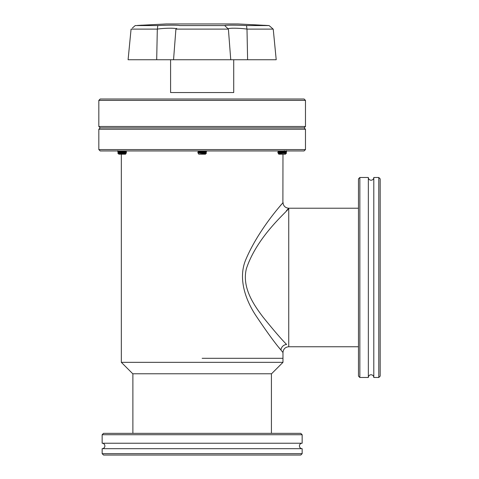 <?xml version="1.0" encoding="UTF-8"?>
<svg xmlns="http://www.w3.org/2000/svg" width="479" height="479" viewBox="0 0 479 479"><rect width="100%" height="100%" fill="white"/><g stroke="black" fill="none" stroke-linecap="round" stroke-linejoin="round"><path stroke-width="0.72" d="M98.824 129.252L100.213 127.869L304.093 127.869L305.476 126.48L98.824 126.48L100.213 127.869L304.093 127.869L305.476 129.252L98.824 129.252L98.824 149.574L305.476 149.574L305.476 129.252M305.476 149.574L304.093 150.957L100.213 150.957L98.824 149.574M286.424 210.7L288.741 208.221C289.472 209.754 257.588 234.955 246.392 268.671C241.751 287.346 253.631 304.68 262.887 316.9C273.491 330.055 281.401 339.252 286.622 344.491L285.939 343.754M358.472 346.76L288.741 346.76L288.741 208.221L288.741 346.76C285.233 347.101 283.311 349.023 282.969 352.532L280.987 350.077C275.389 343.659 267.156 332.366 256.289 316.2C246.284 301.321 237.584 279.329 245.685 259.893C260.564 224.334 291.555 193.821 280.993 204.898L279.335 206.97M279.335 348.011L281.568 350.802M282.969 154.19L282.891 202.539M202.15 358.304L282.969 358.304L202.15 358.304M282.969 362.346L121.337 362.346L132.767 373.776L271.539 373.776L282.969 362.346L282.969 352.532M271.419 373.776L271.419 433.345M132.881 373.776L132.881 433.345M368.351 177.487A2.724 2.724 0 0 0 371.075 180.212A2.724 2.724 0 0 0 373.8 177.487L373.8 377.494A2.724 2.724 0 0 0 371.075 374.77A2.724 2.724 0 0 0 368.351 377.494L359.855 377.494L359.855 177.487L368.351 177.487L368.351 377.494M380.176 178.871L380.176 376.105L378.787 377.494L378.787 177.487L380.176 178.871M373.8 377.494L378.787 377.494M373.8 177.487L378.787 177.487M359.855 177.487L358.472 178.871L358.472 376.105L359.855 377.494M302.153 443.231A2.724 2.724 0 0 0 299.429 445.955A2.724 2.724 0 0 0 302.153 448.679L102.153 448.679A2.724 2.724 0 0 0 104.877 445.955A2.724 2.724 0 0 0 102.153 443.231L102.153 434.728L302.153 434.728L302.153 443.231L102.153 443.231M300.77 455.05L103.536 455.05L102.153 453.667L302.153 453.667L300.77 455.05M102.153 448.679L102.153 453.667M302.153 448.679L302.153 453.667M302.153 434.728L300.77 433.345L103.536 433.345L102.153 434.728M305.476 100.392L304.093 99.003L100.213 99.003L98.824 100.392L305.476 100.392L305.476 126.48M137.467 25.441L166.363 23.95L237.943 23.95L269.102 25.567L272.761 28.764M268.964 25.561L264.109 25.279M163.836 25.315L164.812 25.285M142.012 25.165L141.55 25.195M141.389 25.207L139.97 25.291M269.509 25.926L269.102 25.567L246.523 25.567C237.416 25.046 224.908 25.046 224.729 25.567L228.381 29.111C226.124 27.926 239.404 27.92 246.936 29.111L246.523 25.567M238.404 28.321L237.075 28.261M232.692 28.207L231.213 28.261M227.567 28.345L224.729 25.567L179.571 25.567C179.409 25.046 166.931 25.046 157.783 25.567L157.369 29.111C164.866 27.926 178.17 27.92 175.925 29.111L176.739 28.345M132.402 28.01L135.204 25.567L157.783 25.567M131.138 29.111L157.369 29.111M175.925 29.111L228.381 29.111M246.936 29.111L273.168 29.111M276.209 59.737L273.24 29.189L276.209 59.737L247.607 59.737L246.996 29.189M228.399 29.189L230.752 59.737L247.607 59.737M230.752 59.737L173.548 59.737L175.907 29.189M157.31 29.189L156.693 59.737L173.548 59.737M156.693 59.737L128.091 59.737L131.066 29.189M128.617 54.372L128.091 59.737M233.716 59.737L233.716 92.543L170.59 92.543L170.59 59.737M279.365 153.472L278.712 153.298L280.143 153.106C285.107 152.867 286.436 152.627 284.131 152.388M280.73 153.412L278.94 153.238M280.64 152.885L277.772 152.627L278.712 153.172L280.143 152.927C285.107 152.687 286.436 152.448 284.131 152.208M280.646 152.142L278.688 151.885L280.143 151.663C285.107 151.424 286.436 151.184 284.131 150.945M282.137 152.065L278.94 151.795M280.64 151.442L277.772 151.184L278.712 151.729L280.143 151.484C285.107 151.244 286.436 151.005 284.131 150.765M286.005 153.627L284.592 154.046L285.562 154.022M284.592 154.046L285.921 153.687M278.712 153.298L278.239 153.573L278.832 154.19L285.442 154.19L285.586 153.879M278.239 153.573L286.466 153.106L286.011 153.627M282.137 152.789L278.071 152.514M278.712 151.855L277.772 152.4L279.604 152.208C284.065 151.963 289.448 151.723 284.67 151.484M284.67 153.106L282.137 152.969M277.772 152.627L279.604 152.388C284.065 152.142 289.448 151.903 284.67 151.663M282.137 151.346L278.071 151.071M277.748 151.16L279.395 150.957M286.496 153.118L285.562 152.579L286.526 151.705L285.562 151.136M282.969 153.154L283.694 153.106M282.969 151.711L283.58 151.663M282.969 152.442L283.975 152.388M282.969 150.999L283.73 150.957M285.915 152.25L286.526 151.945M118.714 151.16L117.798 151.681L118.379 151.586M120.474 153.454C117.127 153.334 117.175 153.22 120.612 153.106L124.001 153.106L118.84 154.046L125.917 153.741L125.474 154.19L118.864 154.19L117.804 153.13L118.379 153.029M117.834 153.106L118.241 153.106M120.474 154.046L125.618 153.388M118.84 154.046L125.594 153.418L126.534 152.645L123.66 152.382M120.726 153.106C117.642 152.867 118.606 152.627 123.612 152.388L125.618 152.124L123.66 151.687M125.36 152.035L122.169 151.765M120.726 152.927C117.642 152.687 118.606 152.448 123.612 152.208L125.618 151.945M117.798 150.705L118.744 151.25L117.78 151.945L118.744 152.693L117.96 153.268M120.726 151.663C117.642 151.424 118.606 151.184 123.612 150.945M118.714 151.22L120.744 150.957M125.917 153.741L125.594 153.537M120.612 153.106L126.552 152.663L125.594 152.094M124.001 153.106L126.534 152.867M120.331 152.208C116.415 151.963 117.636 151.723 124.001 151.484L126.552 151.22L123.971 150.957M120.331 152.388C116.415 152.148 117.636 151.903 124.001 151.663L126.534 151.424L126.121 150.957M205.587 153.831L203.91 154.046L205.587 153.831M199.965 153.286L206.521 152.927L205.581 152.334M201.551 153.226L198.959 152.999M198.719 153.106C198.096 152.867 205.395 152.627 205.587 152.388L205.587 152.34M200.659 151.903L198.725 151.615L197.785 152.388C196.989 152.142 206.275 151.903 206.521 151.663L206.521 151.621M198.701 153.088L198.719 152.927C198.096 152.687 205.395 152.448 205.587 152.208L203.647 151.927M204.928 153.106L206.521 153.106L201.282 154.046L205.575 153.657L206.521 153.064M201.282 154.046L203.91 154.046M205.575 152.214L206.521 151.663M198.719 151.663C198.096 151.424 205.395 151.184 205.587 150.945M197.785 150.945L198.725 151.49L204.162 150.957M205.443 154.19L198.863 154.19M200.659 152.645L197.785 152.388L198.725 152.933M197.767 152.184L197.785 152.208C196.989 151.963 206.275 151.723 206.521 151.484L205.581 150.891M202.15 151.107L199.593 150.957M200.659 151.202L197.815 150.957M286.622 344.491A5.772 5.455 -40.7 0 0 280.987 350.077M121.337 154.19L121.337 362.346M282.969 202.449C283.311 205.952 285.233 207.88 288.741 208.221L358.472 208.221M98.824 100.392L98.824 126.48M285.586 154.046L286.346 153.286M286.508 152.148L285.562 152.693M286.508 150.705L285.562 151.25M118.738 152.579L117.81 153.118M126.534 151.424L125.594 151.975M205.455 154.19L205.754 153.897M198.845 154.19L198.096 153.436"/></g></svg>
